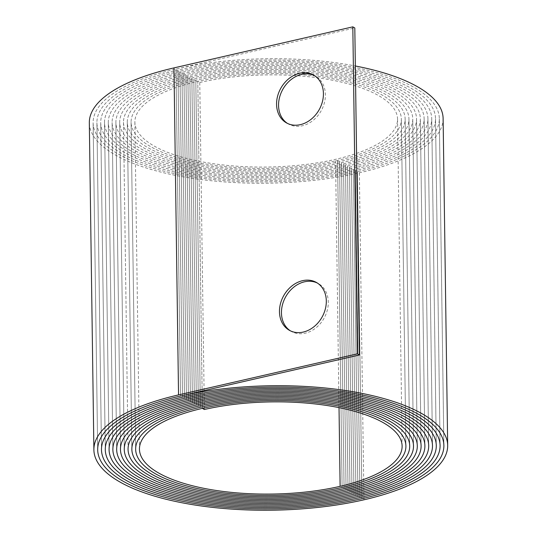 <?xml version="1.0" encoding="UTF-8"?>
<svg xmlns="http://www.w3.org/2000/svg" width="537" height="537" viewBox="0 0 537 537"><rect width="100%" height="100%" fill="white"/><g stroke="black" fill="none" stroke-linecap="round" stroke-linejoin="round"><path stroke-width="0.4" stroke-dasharray="2.69 2.01" d="M290.369 330.826A27.481 21.97 -60.5 0 0 291.343 331.416A27.481 21.97 -60.5 0 0 315.803 327.979A27.481 21.97 -60.5 0 0 328.302 302.123A27.481 21.97 -60.5 0 0 318.407 283.583A27.481 21.97 -60.5 0 0 317.401 283.059M287.476 123.409A27.481 21.97 -60.5 0 0 288.45 124A27.481 21.97 -60.5 0 0 312.903 120.563A27.481 21.97 -60.5 0 0 325.402 94.707A27.481 21.97 -60.5 0 0 315.514 76.167A27.481 21.97 -60.5 0 0 314.501 75.636M204.335 409.503L199.771 82.49L197.791 81.369L202.355 408.375L197.791 81.369A133.7 47.377 -0.8 0 1 381.632 94.754A133.7 47.377 -0.8 0 1 401.347 119.039A133.7 47.377 -0.8 0 1 337.538 160.449A135.593 48.048 -0.8 0 1 200.724 163.141A135.593 48.048 -0.8 0 1 131.088 122.241A135.593 48.048 -0.8 0 1 195.804 80.248A137.492 48.719 -0.8 0 1 384.868 94.009A137.492 48.719 -0.8 0 1 405.146 118.986A137.492 48.719 -0.8 0 1 339.518 161.57A139.392 49.391 -0.8 0 1 198.878 164.335A139.392 49.391 -0.8 0 1 127.289 122.295A139.392 49.391 -0.8 0 1 193.817 79.127A141.291 50.069 -0.8 0 1 388.11 93.27A141.291 50.069 -0.8 0 1 408.939 118.939A141.291 50.069 -0.8 0 1 341.505 162.691A143.191 50.74 -0.8 0 1 197.032 165.537A143.191 50.74 -0.8 0 1 123.497 122.349A143.191 50.74 -0.8 0 1 191.837 77.999A145.091 51.411 -0.8 0 1 391.345 92.525A145.091 51.411 -0.8 0 1 412.738 118.885A145.091 51.411 -0.8 0 1 343.492 163.819A146.984 52.082 -0.8 0 1 195.186 166.732A146.984 52.082 -0.8 0 1 119.697 122.402A146.984 52.082 -0.8 0 1 189.85 76.878A148.883 52.754 -0.8 0 1 394.581 91.78A148.883 52.76 -0.8 0 1 416.537 118.831A148.883 52.76 -0.8 0 1 345.472 164.94A150.783 53.431 -0.8 0 1 193.34 167.933A150.783 53.431 -0.8 0 1 115.898 122.449A150.783 53.431 -0.8 0 1 187.863 75.757A152.683 54.103 -0.8 0 1 397.816 91.042A152.683 54.103 -0.8 0 1 420.33 118.778A152.683 54.103 -0.8 0 1 347.459 166.061A154.582 54.774 -0.8 0 1 191.494 169.128A154.582 54.774 -0.8 0 1 112.105 122.503A154.582 54.774 -0.8 0 1 185.883 74.63A156.482 55.445 -0.8 0 1 401.058 90.297A156.482 55.445 -0.8 0 1 424.129 118.724A156.482 55.445 -0.8 0 1 349.446 167.188A158.381 56.123 -0.8 0 1 189.648 170.33A158.381 56.123 -0.8 0 1 108.306 122.557A158.381 56.123 -0.8 0 1 183.896 73.509A160.274 56.794 -0.8 0 1 404.294 89.551A160.281 56.794 -0.8 0 1 427.922 118.67A160.281 56.794 -0.8 0 1 351.426 168.309A162.174 57.466 -0.8 0 1 187.802 171.525A162.174 57.466 -0.8 0 1 104.514 122.611A162.174 57.466 -0.8 0 1 181.915 72.388A164.074 58.137 -0.8 0 1 407.529 88.813A164.074 58.137 -0.8 0 1 431.721 118.617A164.074 58.137 -0.8 0 1 353.413 169.43A165.973 58.808 -0.8 0 1 185.95 172.726A165.973 58.808 -0.8 0 1 100.714 122.664A165.973 58.808 -0.8 0 1 179.929 71.267A167.873 59.486 -0.8 0 1 410.765 88.068A167.873 59.486 -0.8 0 1 435.52 118.563A167.873 59.486 -0.8 0 1 355.4 170.551A169.773 60.157 -0.8 0 1 184.104 173.921A169.773 60.157 -0.8 0 1 96.915 122.718A169.773 60.157 -0.8 0 1 177.942 70.139A171.665 60.829 -0.8 0 1 414 87.323A171.672 60.829 -0.8 0 1 439.313 118.509A171.672 60.829 -0.8 0 1 357.38 171.679A173.565 61.5 -0.8 0 1 182.258 175.122A173.565 61.5 -0.8 0 1 93.123 122.772A173.565 61.5 -0.8 0 1 175.961 69.018A175.465 62.178 -0.8 0 1 355.34 65.977M199.771 82.49A129.9 46.028 -0.8 0 1 378.397 95.499A129.9 46.028 -0.8 0 1 397.548 119.093A129.9 46.028 -0.8 0 1 335.551 159.328A131.8 46.706 -0.8 0 1 202.57 161.939A131.8 46.706 -0.8 0 1 134.881 122.188A131.8 46.706 -0.8 0 1 197.791 81.369A133.7 47.377 -0.8 0 1 381.632 94.754A133.7 47.377 -0.8 0 1 401.347 119.039A133.7 47.377 -0.8 0 1 337.538 160.449A135.599 48.048 -0.8 0 1 200.724 163.141A135.599 48.048 -0.8 0 1 131.088 122.241A135.599 48.048 -0.8 0 1 195.804 80.248A137.492 48.719 -0.8 0 1 384.875 94.009A137.492 48.719 -0.8 0 1 405.14 118.986A137.492 48.719 -0.8 0 1 339.518 161.57A139.392 49.391 -0.8 0 1 198.878 164.335A139.392 49.391 -0.8 0 1 127.289 122.295A139.392 49.391 -0.8 0 1 193.817 79.12A141.291 50.069 -0.8 0 1 388.11 93.27A141.291 50.069 -0.8 0 1 408.939 118.939A141.291 50.069 -0.8 0 1 341.505 162.691A143.191 50.74 -0.8 0 1 197.032 165.537A143.191 50.74 -0.8 0 1 123.49 122.349A143.191 50.74 -0.8 0 1 191.837 77.999A145.091 51.411 -0.8 0 1 391.345 92.525A145.091 51.411 -0.8 0 1 412.738 118.885A145.091 51.411 -0.8 0 1 343.492 163.819A146.99 52.082 -0.8 0 1 195.186 166.732A146.99 52.082 -0.8 0 1 119.697 122.402A146.99 52.082 -0.8 0 1 189.85 76.878A148.883 52.76 -0.8 0 1 394.581 91.78A148.883 52.754 -0.8 0 1 416.531 118.831A148.883 52.754 -0.8 0 1 345.472 164.94A150.783 53.431 -0.8 0 1 193.34 167.933A150.783 53.431 -0.8 0 1 115.898 122.449A150.783 53.431 -0.8 0 1 187.863 75.757A152.683 54.103 -0.8 0 1 397.816 91.042A152.683 54.103 -0.8 0 1 420.33 118.778A152.683 54.103 -0.8 0 1 347.459 166.061A154.582 54.774 -0.8 0 1 191.494 169.128A154.582 54.774 -0.8 0 1 112.105 122.503A154.582 54.774 -0.8 0 1 185.883 74.63A156.482 55.445 -0.8 0 1 401.052 90.297A156.482 55.445 -0.8 0 1 424.129 118.724A156.482 55.445 -0.8 0 1 349.446 167.188A158.381 56.123 -0.8 0 1 189.648 170.33A158.381 56.123 -0.8 0 1 108.306 122.557A158.381 56.123 -0.8 0 1 183.896 73.509A160.281 56.794 -0.8 0 1 404.294 89.551A160.274 56.794 -0.8 0 1 427.922 118.67A160.274 56.794 -0.8 0 1 351.426 168.309A162.174 57.466 -0.8 0 1 187.796 171.525A162.174 57.466 -0.8 0 1 104.507 122.611A162.174 57.466 -0.8 0 1 181.909 72.388A164.074 58.137 -0.8 0 1 407.529 88.813A164.074 58.137 -0.8 0 1 431.721 118.617A164.074 58.137 -0.8 0 1 353.413 169.43A165.973 58.815 -0.8 0 1 185.95 172.726A165.973 58.815 -0.8 0 1 100.714 122.664A165.973 58.815 -0.8 0 1 179.929 71.26A167.873 59.486 -0.8 0 1 410.765 88.068A167.873 59.486 -0.8 0 1 435.514 118.563A167.873 59.486 -0.8 0 1 355.393 170.551A169.773 60.157 -0.8 0 1 184.104 173.921A169.773 60.157 -0.8 0 1 96.915 122.718A169.773 60.157 -0.8 0 1 177.942 70.139A171.672 60.829 -0.8 0 1 414 87.323A171.665 60.829 -0.8 0 1 439.313 118.509A171.665 60.829 -0.8 0 1 357.38 171.679A173.565 61.5 -0.8 0 1 182.258 175.122A173.565 61.5 -0.8 0 1 93.123 122.772A173.565 61.5 -0.8 0 1 175.961 69.018L354.809 27.971M443.112 118.455A175.465 62.178 -0.8 0 1 359.367 172.8A177.364 62.849 -0.8 0 1 180.412 176.317A177.364 62.849 -0.8 0 1 89.323 122.825M361.945 498.685L357.38 171.679L361.945 498.685M359.965 497.564L355.4 170.551L359.965 497.564M357.978 496.443L353.413 169.43L357.978 496.443M355.997 495.315L351.426 168.309L355.991 495.315M354.011 494.194L349.446 167.188L354.011 494.194M352.024 493.073L347.459 166.061L352.024 493.073M350.043 491.946L345.472 164.94L350.043 491.946M348.057 490.825L343.492 163.819L348.057 490.825M346.07 489.704L341.505 162.691L346.07 489.704M344.089 488.576L339.518 161.57L344.089 488.583M342.103 487.455L337.538 160.449L342.103 487.455M339.022 407.623L335.551 159.328M200.368 407.254L195.804 80.248L200.368 407.254M193.817 79.12L198.388 406.133L193.817 79.127M196.401 405.012L191.837 77.999L196.401 405.012M194.414 403.884L189.85 76.878L194.414 403.884M192.434 402.763L187.863 75.757L192.434 402.763M190.447 401.642L185.883 74.63L190.447 401.642M188.46 400.515L183.896 73.509L188.46 400.515M186.48 399.394L181.915 72.388L186.48 399.394M184.493 398.273L179.929 71.267L184.493 398.273M182.513 397.152L177.942 70.139L182.506 397.152M180.526 396.024L175.961 69.018L180.526 396.024M363.932 499.806L359.367 172.8M318.407 283.583L316.427 282.462M315.514 76.167L313.527 75.046M443.877 445.522L439.313 118.509L443.877 445.314M440.085 445.576L435.52 118.563L440.078 445.368M436.286 445.629L431.721 118.617L436.286 445.421M432.493 445.676L427.922 118.67L432.486 445.482M428.694 445.73L424.129 118.724L428.687 445.535M424.895 445.784L420.33 118.778L424.895 445.589M421.102 445.838L416.537 118.831L421.095 445.643M417.303 445.891L412.738 118.885L417.303 445.703M413.51 445.945L408.939 118.939L413.503 445.757M409.711 445.999L405.146 118.986L409.704 445.811M405.912 446.052L401.347 119.039L405.912 445.871M402.119 446.106L397.548 119.093M97.68 449.57L93.123 122.772L97.687 449.778M101.48 449.523L96.915 122.718L101.48 449.724M105.279 449.469L100.714 122.664L105.279 449.67M109.071 449.422L104.514 122.611L109.078 449.623M112.871 449.368L108.306 122.557L112.871 449.57M116.67 449.315L112.105 122.503L116.67 449.516M120.463 449.268L115.898 122.449L120.463 449.462M124.262 449.214L119.697 122.402L124.262 449.409M128.054 449.167L123.497 122.349M131.854 449.113L127.289 122.295L131.854 449.301M135.653 449.066L131.088 122.241L135.653 449.247M139.452 449.194L134.881 122.188M128.061 449.355L123.49 122.349M288.45 124L286.463 122.879M291.343 331.416L289.362 330.295"/><path stroke-width="0.81" d="M279.468 311.755A27.481 21.97 119.5 0 1 291.967 285.906A27.481 21.97 119.5 0 1 316.427 282.462A27.481 21.97 119.5 0 1 326.315 301.002A27.481 21.97 119.5 0 1 313.816 326.852A27.481 21.97 119.5 0 1 289.362 330.295A27.481 21.97 119.5 0 1 279.468 311.755M317.401 283.059A27.481 21.97 -60.5 0 0 293.417 287.456A27.481 21.97 -60.5 0 0 281.448 312.876A27.481 21.97 -60.5 0 0 290.369 330.826M276.568 104.339A27.481 21.97 119.5 0 1 289.074 78.483A27.481 21.97 119.5 0 1 313.527 75.046A27.481 21.97 119.5 0 1 323.422 93.586A27.481 21.97 119.5 0 1 310.923 119.436A27.481 21.97 119.5 0 1 286.463 122.879A27.481 21.97 119.5 0 1 276.568 104.339M314.501 75.636A27.481 21.97 -60.5 0 0 290.524 80.04A27.481 21.97 -60.5 0 0 278.555 105.46A27.481 21.97 -60.5 0 0 287.476 123.409M188.46 400.521L188.46 400.515A158.381 56.123 -0.8 0 0 112.871 449.57A158.381 56.123 -0.8 0 0 194.213 497.336A158.381 56.123 -0.8 0 0 354.011 494.194L354.011 494.194A156.482 55.445 -0.8 0 0 428.694 445.73A156.482 55.445 -0.8 0 0 405.623 417.303A156.482 55.445 -0.8 0 0 190.447 401.642L190.447 401.642A154.582 54.774 -0.8 0 0 116.67 449.516A154.582 54.774 -0.8 0 0 196.059 496.141A154.582 54.774 -0.8 0 0 352.024 493.073L352.024 493.073A152.683 54.103 -0.8 0 0 424.895 445.784A152.683 54.103 -0.8 0 0 402.388 418.048A152.683 54.103 -0.8 0 0 192.434 402.763L192.434 402.763A150.783 53.431 -0.8 0 0 120.463 449.462A150.783 53.431 -0.8 0 0 197.905 494.939A150.783 53.431 -0.8 0 0 350.043 491.946L350.043 491.946A148.883 52.754 -0.8 0 0 421.102 445.838A148.883 52.754 -0.8 0 0 399.145 418.793A148.883 52.76 -0.8 0 0 194.414 403.884L194.414 403.884A146.99 52.082 -0.8 0 0 124.262 449.409A146.99 52.082 -0.8 0 0 199.751 493.745A146.99 52.082 -0.8 0 0 348.057 490.825L348.057 490.825A145.091 51.411 -0.8 0 0 417.303 445.891A145.091 51.411 -0.8 0 0 395.91 419.531A145.091 51.411 -0.8 0 0 196.401 405.012L196.401 405.012A143.191 50.74 -0.8 0 0 128.061 449.355A143.191 50.74 -0.8 0 0 201.597 492.543A143.191 50.74 -0.8 0 0 346.07 489.704L346.07 489.704A141.291 50.069 -0.8 0 0 413.503 445.945A141.291 50.069 -0.8 0 0 392.675 420.276A141.291 50.069 -0.8 0 0 198.388 406.133L198.388 406.133A139.392 49.391 -0.8 0 0 131.854 449.301A139.392 49.391 -0.8 0 0 203.442 491.348A139.392 49.391 -0.8 0 0 344.089 488.583L344.089 488.576A137.492 48.719 -0.8 0 0 409.711 445.999A137.492 48.719 -0.8 0 0 389.439 421.021A137.492 48.719 -0.8 0 0 200.368 407.254L200.368 407.254A135.599 48.048 -0.8 0 0 135.653 449.247A135.599 48.048 -0.8 0 0 205.288 490.147A135.599 48.048 -0.8 0 0 342.103 487.455L342.103 487.455A133.7 47.377 -0.8 0 0 405.912 446.052A133.7 47.377 -0.8 0 0 386.197 421.76A133.7 47.377 -0.8 0 0 202.355 408.375A131.8 46.706 -0.8 0 0 139.452 449.194A131.8 46.706 -0.8 0 0 207.141 488.952A131.8 46.706 -0.8 0 0 340.116 486.334A129.9 46.028 -0.8 0 0 402.119 446.106A129.9 46.028 -0.8 0 0 382.962 422.505A129.9 46.028 -0.8 0 0 204.335 409.503L202.355 408.375A133.7 47.377 -0.8 0 1 386.197 421.76A133.7 47.377 -0.8 0 1 405.912 446.052A133.7 47.377 -0.8 0 1 342.103 487.455A135.593 48.048 -0.8 0 1 205.295 490.147A135.593 48.048 -0.8 0 1 135.653 449.247A135.593 48.048 -0.8 0 1 200.368 407.254A137.492 48.719 -0.8 0 1 389.439 421.021A137.492 48.719 -0.8 0 1 409.711 445.999A137.492 48.719 -0.8 0 1 344.089 488.583A139.392 49.391 -0.8 0 1 203.442 491.342A139.392 49.391 -0.8 0 1 131.86 449.301A139.392 49.391 -0.8 0 1 198.388 406.133A141.291 50.069 -0.8 0 1 392.675 420.276A141.291 50.069 -0.8 0 1 413.51 445.945A141.291 50.069 -0.8 0 1 346.07 489.704A143.191 50.74 -0.8 0 1 201.597 492.543A143.191 50.74 -0.8 0 1 128.061 449.355A143.191 50.74 -0.8 0 1 196.401 405.012A145.091 51.411 -0.8 0 1 395.91 419.531A145.091 51.411 -0.8 0 1 417.303 445.891A145.091 51.411 -0.8 0 1 348.057 490.825A146.984 52.082 -0.8 0 1 199.751 493.745A146.984 52.082 -0.8 0 1 124.262 449.409A146.984 52.082 -0.8 0 1 194.414 403.884A148.883 52.754 -0.8 0 1 399.145 418.793A148.883 52.76 -0.8 0 1 421.102 445.838A148.883 52.76 -0.8 0 1 350.043 491.946A150.783 53.431 -0.8 0 1 197.905 494.939A150.783 53.431 -0.8 0 1 120.469 449.462A150.783 53.431 -0.8 0 1 192.434 402.763A152.683 54.103 -0.8 0 1 402.388 418.048A152.683 54.103 -0.8 0 1 424.895 445.784A152.683 54.103 -0.8 0 1 352.024 493.073A154.582 54.774 -0.8 0 1 196.059 496.141A154.582 54.774 -0.8 0 1 116.67 449.516A154.582 54.774 -0.8 0 1 190.447 401.642A156.482 55.445 -0.8 0 1 405.623 417.303A156.482 55.445 -0.8 0 1 428.694 445.73A156.482 55.445 -0.8 0 1 354.011 494.194A158.381 56.123 -0.8 0 1 194.213 497.336A158.381 56.123 -0.8 0 1 112.871 449.57A158.381 56.123 -0.8 0 1 188.46 400.521A160.274 56.794 -0.8 0 1 408.858 416.564A160.281 56.794 -0.8 0 1 432.493 445.676A160.281 56.794 -0.8 0 1 355.997 495.315A162.174 57.466 -0.8 0 1 192.367 498.537A162.174 57.466 -0.8 0 1 109.078 449.623A162.174 57.466 -0.8 0 1 186.48 399.394A164.074 58.137 -0.8 0 1 412.094 415.819A164.074 58.137 -0.8 0 1 436.286 445.629A164.074 58.137 -0.8 0 1 357.978 496.443A165.973 58.808 -0.8 0 1 190.521 499.732A165.973 58.808 -0.8 0 1 105.279 449.67A165.973 58.808 -0.8 0 1 184.493 398.273A167.873 59.486 -0.8 0 1 415.329 415.074A167.873 59.486 -0.8 0 1 440.085 445.576A167.873 59.486 -0.8 0 1 359.965 497.564A169.773 60.157 -0.8 0 1 188.675 500.934A169.773 60.157 -0.8 0 1 101.486 449.724A169.773 60.157 -0.8 0 1 182.513 397.152A171.665 60.829 -0.8 0 1 418.571 414.336A171.672 60.829 -0.8 0 1 443.877 445.522A171.672 60.829 -0.8 0 1 361.945 498.685A173.565 61.5 -0.8 0 1 186.822 502.129A173.565 61.5 -0.8 0 1 97.687 449.778A173.565 61.5 -0.8 0 1 180.526 396.024A175.465 62.178 -0.8 0 1 421.807 413.591A175.465 62.178 -0.8 0 1 447.677 445.468A175.465 62.178 -0.8 0 1 363.932 499.806A177.364 62.849 -0.8 0 1 184.976 503.33A177.364 62.849 -0.8 0 1 93.888 449.831A177.364 62.849 -0.8 0 1 178.539 394.903L357.394 353.856L352.822 26.85L354.809 27.971L359.374 354.984L180.526 396.024A173.565 61.5 -0.8 0 0 97.687 449.778L97.68 449.57M355.34 65.977A175.465 62.178 -0.8 0 1 417.242 86.585A175.465 62.178 -0.8 0 1 443.112 118.455L447.677 445.468M357.394 353.856L359.374 354.984M93.888 449.831L89.323 122.825A177.364 62.849 -0.8 0 1 173.975 67.897L352.822 26.85M188.46 400.515A160.281 56.794 -0.8 0 1 408.858 416.564A160.274 56.794 -0.8 0 1 432.486 445.676A160.274 56.794 -0.8 0 1 355.991 495.315A162.174 57.466 -0.8 0 1 192.367 498.537A162.174 57.466 -0.8 0 1 109.078 449.623A162.174 57.466 -0.8 0 1 186.48 399.394A164.074 58.137 -0.8 0 1 412.094 415.819A164.074 58.137 -0.8 0 1 436.286 445.629A164.074 58.137 -0.8 0 1 357.978 496.443A165.973 58.815 -0.8 0 1 190.521 499.732A165.973 58.815 -0.8 0 1 105.279 449.67A165.973 58.815 -0.8 0 1 184.493 398.273A167.873 59.486 -0.8 0 1 415.329 415.074A167.873 59.486 -0.8 0 1 440.085 445.576A167.873 59.486 -0.8 0 1 359.965 497.564A169.773 60.157 -0.8 0 1 188.675 500.934A169.773 60.157 -0.8 0 1 101.48 449.724A169.773 60.157 -0.8 0 1 182.506 397.152A171.672 60.829 -0.8 0 1 418.571 414.336A171.665 60.829 -0.8 0 1 443.877 445.522A171.665 60.829 -0.8 0 1 361.945 498.685A173.565 61.5 -0.8 0 1 186.822 502.129A173.565 61.5 -0.8 0 1 97.687 449.778M340.116 486.334L339.022 407.623M178.539 394.903L173.975 67.897"/></g></svg>
